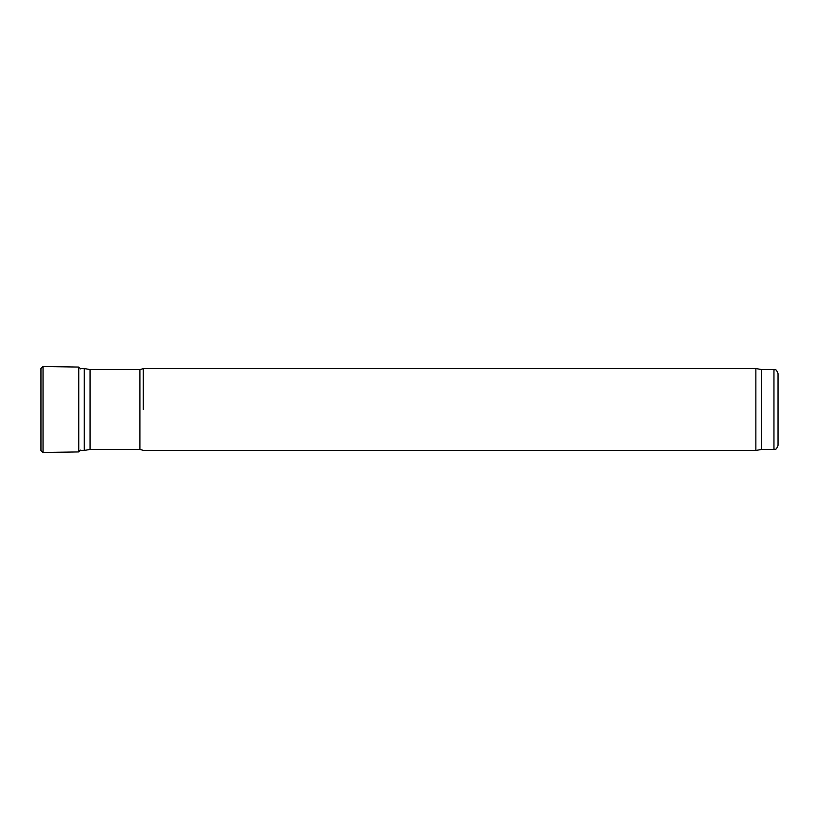 <?xml version="1.0" encoding="UTF-8"?>
<svg xmlns="http://www.w3.org/2000/svg" width="819" height="819" viewBox="0 0 819 819"><rect width="100%" height="100%" fill="white"/><g stroke="black" fill="none" stroke-linecap="round" stroke-linejoin="round"><path stroke-width="1.23" d="M90.08 449.426L90.08 369.574L139.895 369.574L139.895 449.426L90.08 449.426L84.275 450.45L84.275 368.55L80.733 368.55M143.315 409.5L143.315 368.55L143.315 409.5M761.67 449.426L761.67 369.574L773.955 369.574L773.955 449.426L761.67 449.426L755.865 450.45L755.865 368.55L143.315 368.55M773.955 449.426C775.204 448.546 775.951 451.105 778.05 445.331L778.05 373.669C775.951 367.895 775.204 370.454 773.955 369.574M40.95 368.427L40.95 450.573L40.95 368.427M43.038 366.502L43.038 452.497L40.95 450.583L40.95 368.417L43.038 366.502L78.778 367.066L78.778 451.934L43.038 452.497M84.275 450.45L78.778 450.45M90.08 369.574L84.275 368.55M139.895 369.574L142.967 368.755M139.895 449.426L142.967 450.245M755.865 450.45L143.315 450.45M761.67 369.574L755.865 368.55M80.815 368.97L78.778 367.066M80.815 450.03L78.778 451.934"/></g></svg>
